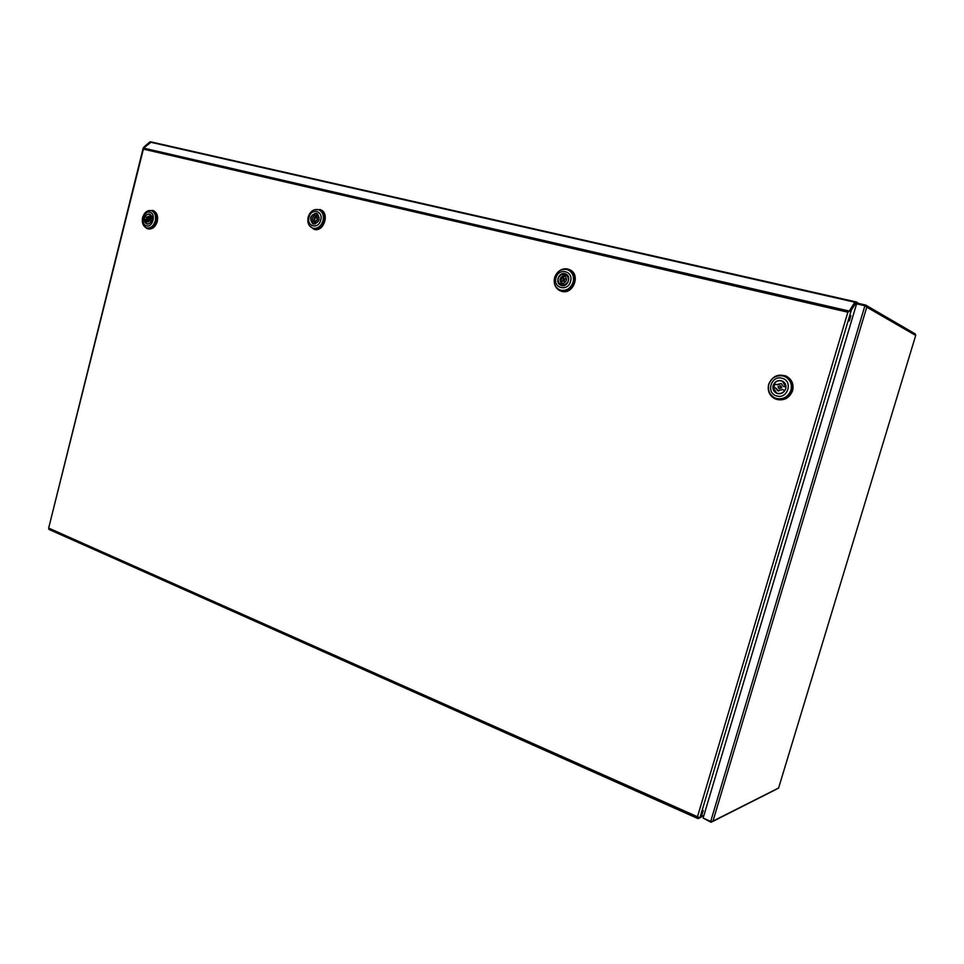 <?xml version="1.0" encoding="UTF-8"?>
<svg xmlns="http://www.w3.org/2000/svg" width="964" height="964" viewBox="0 0 964 964"><rect width="100%" height="100%" fill="white"/><g stroke="black" fill="none" stroke-linecap="round" stroke-linejoin="round"><path stroke-width="1.45" d="M850.875 315.638L849.284 320.976L850.875 315.638M703.238 810.471L701.575 815.508L703.238 810.471M849.055 311.589L855.273 301.768M858.466 303.419L856.538 302.033L851.393 309.95L847.874 312.203L849.055 311.023L143.624 148.107L151.191 141.949L855.116 301.708M701.394 814.086L702.467 811.351M849.019 319.759L849.899 316.578M703.985 815.146L699.912 817.797L697.478 816.749L847.874 312.203L143.407 149.131L143.937 146.986L149.733 142.033L151.119 141.925M699.78 817.785L698.153 818.569L698.587 817.376M144.564 147.299L151.348 141.985M856.562 302.033L854.839 302.202L850.152 309.661L851.393 309.95L699.912 817.797M698.153 818.569L697.478 816.749L48.658 528.091L48.935 529.405L697.803 818.508M143.178 148.155L48.658 528.091L143.624 148.107M850.152 309.661L849.115 311.276L849.862 311.155M144.6 147.143L143.937 146.986M148.564 210.622L152.939 210.526C156.445 212.478 157.71 216.081 156.734 221.346C154.698 227.227 151.456 229.625 146.986 228.564L144.407 226.48M152.674 210.417L153.505 210.682C157.012 212.634 158.265 216.249 157.289 221.503C155.361 227.203 152.204 229.637 147.841 228.83M147.227 227.986C151.384 228.926 154.397 226.685 156.276 221.226C157.192 216.31 156.011 212.948 152.734 211.116L151.734 210.827M142.612 217.563C144.299 212.454 147.131 210.128 151.107 210.61L151.758 210.827C155.035 212.658 156.216 216.02 155.288 220.949C153.577 226.094 150.733 228.408 146.757 227.878L146.203 227.685C142.889 225.877 141.696 222.503 142.612 217.563M149.89 212.249C156.397 213.598 152.794 227.89 146.48 225.817C140.021 224.431 143.576 210.248 149.89 212.249M151.818 219.997C150.733 223.142 148.998 224.431 146.612 223.865C144.721 222.817 144.046 220.889 144.564 218.069C145.648 214.924 147.384 213.634 149.781 214.225C151.661 215.261 152.336 217.189 151.818 219.997M146.721 217.37L146.106 219.804M147.962 220.129L149.565 220.587L150.709 219.744L150.131 218.442M147.396 218.828L148.528 217.985L148.974 219.25L147.829 220.093L147.396 218.828M146.54 217.286L148.275 217.78L145.106 216.9L146.54 217.286L149.131 216.177L150.444 218.322L152.011 218.744L150.444 218.322M145.106 216.9C146.335 214.659 147.878 213.815 149.733 214.37L151.89 218.708M149.83 220.792L147.239 221.901L145.925 219.756L144.492 219.37L146.661 223.708C148.504 224.263 150.047 223.419 151.264 221.178L149.83 220.792M148.275 217.78L149.757 216.611M148.36 221.961L147.661 220.25L145.925 219.756M792.288 390.589C788.709 398.674 782.876 401.373 774.791 398.698C769.308 395.493 767.26 390.697 768.669 384.299C772.284 376.129 778.177 373.454 786.383 376.285C791.721 379.515 793.685 384.287 792.288 390.589M784.961 375.671L786.708 376.394C792.034 379.623 793.999 384.395 792.601 390.685C789.6 397.963 784.371 400.891 776.876 399.482M776.659 398.542C783.708 399.964 788.648 397.24 791.492 390.384C792.794 384.491 790.962 380.045 785.973 377.02L784.202 376.297M790.938 390.203C788.227 396.879 783.419 399.65 776.538 398.518L774.586 397.783C769.465 394.782 767.561 390.3 768.874 384.335C771.525 377.707 776.297 374.924 783.19 375.984L785.419 376.828C790.408 379.852 792.239 384.311 790.938 390.203M776.815 395.975C765.597 393.408 771.031 374.924 782.045 378.262C793.36 380.756 787.829 399.433 776.815 395.975M773.14 385.443C775.056 381.081 778.201 379.659 782.563 381.142C785.443 382.877 786.504 385.419 785.744 388.805C783.828 393.131 780.707 394.577 776.381 393.131C773.465 391.408 772.381 388.853 773.14 385.443M782.166 380.961L780.912 380.792M774.815 384.202L773.875 387.371M779.177 388.564L781.804 387.805L780.683 385.998M780.804 387.492L778.755 388.432L778.044 386.757L780.105 385.805L780.804 387.492M782.346 389.637L777.599 390.685L775.562 387.829L773.068 387.154L776.466 392.938C779.852 394.24 782.66 393.36 784.865 390.312L782.346 389.637M776.514 384.612L774.008 383.949L776.514 384.612L781.286 383.564L783.298 386.407L786.021 387.142L783.298 386.407M774.008 383.949C776.237 380.864 779.057 379.985 782.467 381.334L785.817 387.082M777.936 393.445L779.141 393.782M778.683 391.023L775.562 387.829M783.274 381.563L782.093 381.154M777.514 384.925L781.226 383.539M776.743 393.071L777.864 393.637M314.312 209.803L320.325 209.658C329.411 213.297 323.157 232.131 313.854 229.215L309.299 225.504M319.964 209.501L320.831 209.839C329.929 213.466 323.675 232.3 314.372 229.384L313.674 229.179M313.216 228.287L314.023 228.552C322.723 231.264 328.543 213.683 320.06 210.297L319.036 209.923M318.012 209.574L319.156 209.983C322.747 212.08 324.037 215.671 323.024 220.756C321.072 226.323 317.771 228.817 313.119 228.263L312.095 227.902C308.456 225.817 307.155 222.214 308.155 217.105C310.071 211.574 313.36 209.055 318.012 209.574M320.735 220.129C318.518 229.661 306.287 226.588 309.046 217.262C311.203 207.778 323.482 210.73 320.735 220.129M313.481 224.034L312.878 223.817C309.07 218.623 310.203 215.141 316.276 213.345L316.915 213.574C320.687 218.792 319.542 222.274 313.481 224.034M317.349 213.815L316.361 213.863M316.047 220.358L317.192 219.913M317.445 219.117L316.758 218.057M315.18 217.527L314.565 219.864L315.18 217.527M317.771 214.129L316.698 216.069C318.096 218.467 317.602 220.382 315.18 221.828L314.987 224.07M317.252 213.948C320.349 218.262 319.482 221.6 314.626 223.949M313.059 221.31L314.662 221.841L314.107 223.949L312.505 223.419L313.059 221.31C311.661 218.924 312.155 217.008 314.565 215.55L315.12 213.43L316.722 213.984L316.156 216.093L314.565 215.55M312.505 223.419C309.42 219.129 310.288 215.791 315.12 213.43M314.662 221.841L313.89 218.852M314.18 217.96L316.156 216.093M558.626 271.438C561.422 269.137 564.434 268.329 567.663 269.016L569.64 269.739C580.473 274.571 572.773 294.719 561.458 291.236L559.698 290.586C556.734 289.031 554.951 286.453 554.348 282.85M569.013 269.45L570.061 269.908C580.894 274.74 573.194 294.863 561.892 291.381L560.879 291.068M560.542 290.128L561.675 290.489C572.23 293.743 579.412 274.933 569.302 270.438L568.133 269.944M566.712 269.474L568.555 270.149C572.749 272.716 574.267 276.704 573.11 282.139C570.772 288.308 566.712 291.007 560.915 290.224L559.265 289.622C554.999 287.079 553.432 283.067 554.601 277.596C556.891 271.462 560.928 268.751 566.712 269.474M570.543 281.44C567.929 292.032 552.709 288.212 555.987 277.861C558.53 267.329 573.821 270.992 570.543 281.44M561.59 285.585L560.626 285.224C554.806 282.705 558.807 271.908 564.904 273.704L565.928 274.089C571.724 276.644 567.639 287.417 561.59 285.585M566.109 274.174L564.386 274.113M561.012 285.103L561.795 285.621M562.88 280.946L563.603 278.343L562.88 280.946L564.205 281.428L564.928 278.837M566.844 274.68L566.121 274.415L565.458 276.776C567.242 279.488 566.651 281.621 563.675 283.163L563.434 285.681M566.121 274.415C570.037 279.331 569.001 283.042 563.012 285.525M561.036 282.512L562.349 282.994L561.699 285.344L560.373 284.874L561.036 282.512C559.253 279.801 559.855 277.68 562.819 276.126L563.47 273.764L564.796 274.258L564.133 276.62L562.819 276.126M560.373 284.874C556.481 279.958 557.517 276.258 563.47 273.764M562.349 282.994C560.578 280.295 561.168 278.162 564.133 276.62M712.77 821.473L778.575 788.13M865.142 305.817L865.913 305.214L866.756 307.142L864.901 305.757L710.685 821.424L712.974 821.099L711.275 822.232L710.914 821.497M710.733 822.099L703.346 818.171M915.776 335.183L915.149 333.869M864.901 305.757L856.598 303.865L703.105 818.062L710.685 821.424M865.395 304.998L857.092 303.106L856.851 303.925M854.634 302.166L150.505 142.202M856.068 302.491L854.839 302.202M149.733 142.033L150.396 142.178M712.974 821.099L778.599 788.022L915.692 335.448L866.756 307.142L712.974 821.099M856.538 302.033L855.297 301.756M150.408 141.768L151.071 141.925M855.092 301.708L151.191 141.949M152.734 211.116L151.758 210.827M147.215 224.034L146.612 223.865M150.264 218.479L148.528 217.985M150.384 214.562L149.733 214.37M147.902 224.058L147.251 223.877M778.611 390.986L777.599 390.685M783.358 381.624L782.467 381.334M781.105 386.13L780.105 385.805M777.382 393.433L776.381 393.131M320.06 210.297L319.156 209.983M313.577 224.058L312.878 223.817M316.915 218.105L315.312 217.575M569.302 270.438L568.555 270.149M561.638 285.597L560.626 285.224M565.145 278.921L563.832 278.427M915.234 333.918L865.913 305.214"/></g></svg>
